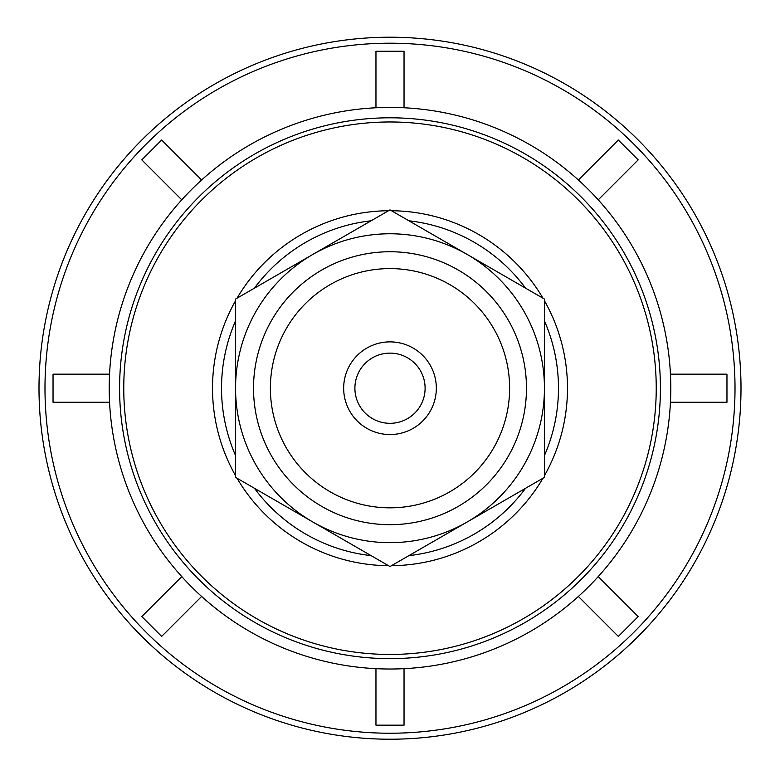 <?xml version="1.0" encoding="UTF-8"?>
<svg xmlns="http://www.w3.org/2000/svg" width="780" height="780" viewBox="0 0 780 780"><rect width="100%" height="100%" fill="white"/><g stroke="black" fill="none" stroke-linecap="round" stroke-linejoin="round"><path stroke-width="1.17" d="M425.1 388.216A35.1 35.1 0 0 1 390 423.316A35.1 35.1 0 0 1 354.9 388.216A35.1 35.1 0 0 1 390 353.116A35.1 35.1 0 0 1 425.1 388.216M436.332 388.216A46.332 46.332 0 0 0 366.834 348.085A46.332 46.332 0 0 0 366.834 428.337A46.332 46.332 0 0 0 436.332 388.216M390 268.593A119.623 119.623 0 0 1 493.594 448.022A119.623 119.623 0 0 1 286.406 448.022A119.623 119.623 0 0 1 390 268.593M390 524.687A136.471 136.471 0 0 0 526.471 388.216A136.471 136.471 0 0 0 390 251.745A136.471 136.471 0 0 0 253.529 388.216A136.471 136.471 0 0 0 390 524.687M467.22 254.465L544.44 299.052L544.44 388.216A154.44 154.44 0 0 0 312.78 254.465L390 209.878L467.22 254.465M544.44 477.38L467.22 521.966A154.44 154.44 0 0 0 544.44 388.216L544.44 477.38M390 566.543L312.78 521.966A154.44 154.44 0 0 0 467.22 521.966L390 566.543M235.56 388.216L235.56 299.052L312.78 254.465A154.44 154.44 0 0 0 312.78 521.966L235.56 477.38L235.56 388.216M578.38 596.447L618.335 636.412L638.196 616.551L598.231 576.596M375.96 668.665L375.96 725.176L404.04 725.176L404.04 668.665M181.769 576.596L141.804 616.551L161.665 636.412L201.62 596.447M109.551 374.176L53.04 374.176L53.04 402.256L109.551 402.256M201.62 179.975L161.665 140.02L141.804 159.871L181.769 199.836M404.04 107.767L404.04 51.256L375.96 51.256L375.96 107.767M598.231 199.836L638.196 159.871L618.335 140.02L578.38 179.975M670.449 402.256L726.96 402.256L726.96 374.176L670.449 374.176M544.44 320.882A168.48 168.48 0 0 1 544.44 455.549M525.535 488.299A168.48 168.48 0 0 1 408.905 555.633M235.56 455.549A168.48 168.48 0 0 1 235.56 320.882M254.465 288.132A168.48 168.48 0 0 1 371.095 220.798M408.905 220.798A168.48 168.48 0 0 1 525.535 288.132M371.095 555.633A168.48 168.48 0 0 1 254.465 488.299M656.233 388.216A266.233 266.233 0 0 1 390 654.449A266.233 266.233 0 0 1 123.766 388.216A266.233 266.233 0 0 1 390 121.972A266.233 266.233 0 0 1 656.233 388.216M660.416 388.216A270.416 270.416 0 0 1 390 658.632A270.416 270.416 0 0 1 119.584 388.216A270.416 270.416 0 0 1 390 117.799A270.416 270.416 0 0 1 660.416 388.216M670.8 388.216A280.8 280.8 0 0 1 390 669.016A280.8 280.8 0 0 1 109.2 388.216A280.8 280.8 0 0 1 390 107.416A280.8 280.8 0 0 1 670.8 388.216M741 388.216A351 351 0 0 1 390 739.216A351 351 0 0 1 39 388.216A351 351 0 0 1 390 37.216A351 351 0 0 1 741 388.216M388.518 565.695A177.479 177.479 0 0 1 237.042 478.238M235.56 475.673A177.479 177.479 0 0 1 235.56 300.758M237.042 298.194A177.479 177.479 0 0 1 388.518 210.736M391.482 210.736A177.479 177.479 0 0 1 542.958 298.194M544.44 300.758A177.479 177.479 0 0 1 544.44 475.673M542.958 478.238A177.479 177.479 0 0 1 391.482 565.695M735.014 388.216A345.014 345.014 0 0 1 390 733.229A345.014 345.014 0 0 1 44.986 388.216A345.014 345.014 0 0 1 390 43.202A345.014 345.014 0 0 1 735.014 388.216"/></g></svg>
